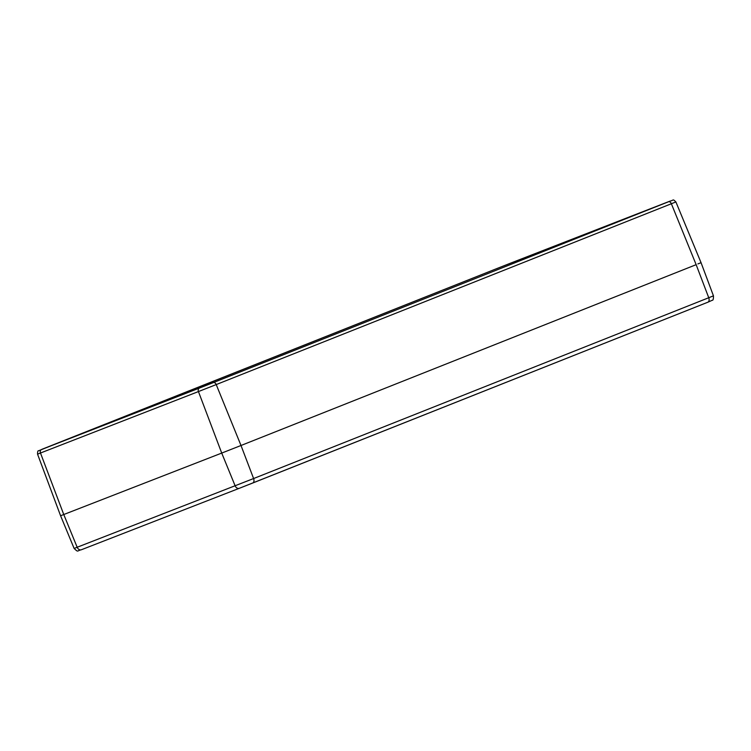 <?xml version="1.0" encoding="UTF-8"?>
<svg xmlns="http://www.w3.org/2000/svg" width="751" height="751" viewBox="0 0 751 751"><rect width="100%" height="100%" fill="white"/><g stroke="black" fill="none" stroke-linecap="round" stroke-linejoin="round"><path stroke-width="1.13" d="M650.741 208.656L641.87 212.167L650.741 208.656M522.029 258.738L513.158 262.24L522.029 258.738M196.997 388.915L188.125 392.426L196.997 388.915M68.285 438.997L59.413 442.499L68.285 438.997M213.763 382.372L198.611 388.361L213.763 382.372M667.508 202.113L652.347 208.102L667.508 202.113M510.718 263.113L495.566 269.102L510.718 263.113M56.973 443.372L41.821 449.37L56.973 443.372M696.149 264.671L241.005 445.493L696.149 264.671L671.366 203.756L675.891 201.935C672.586 198.733 674.163 200.151 669.808 201.202A2.938 2.262 -111.3 0 1 669.808 201.202L668.55 201.756A2.938 1.887 68.3 0 1 671.366 203.756L216.222 384.578A2.938 1.887 -111.7 0 0 213.406 382.569L199.484 388.051A2.938 2.262 68.7 0 0 198.442 391.571L216.222 384.578L241.005 445.493L221.723 453.078L241.005 445.493L253.603 478.547L74.124 548.446L60.587 515.759L221.723 453.078L60.587 515.759L37.55 454.158L198.442 391.571L221.723 453.078L235.129 485.813A3.924 3.013 -111.3 0 0 239.325 488.3A3.924 3.013 -111.3 0 1 239.325 488.3L252.674 483.043A3.924 2.506 -111.7 0 0 252.683 483.043A3.924 2.506 -111.7 0 0 253.603 478.547L708.747 297.734A3.924 2.506 68.3 0 1 707.827 302.221A3.924 2.506 68.3 0 1 707.817 302.231L712.248 300.259C713.112 300.475 713.506 299.001 713.45 295.838L708.747 297.734L696.149 264.671M697.876 263.92L701.058 262.7L675.891 201.935M199.484 388.051L41.53 449.511A2.938 2.262 68.7 0 0 40.488 453.031L63.769 514.538L77.175 547.272A3.924 3.013 -111.3 0 0 81.371 549.751A3.924 3.013 -111.3 0 1 81.371 549.751L239.316 488.3L81.371 549.751C76.649 550.802 78.526 552.614 74.124 548.446M41.53 449.511L42.769 448.957A2.938 1.887 -111.7 0 0 42.769 448.967L497.922 268.145A2.938 1.887 -111.7 0 0 497.913 268.145A2.938 1.887 -111.7 0 0 497.904 268.145L511.835 262.662A2.938 2.262 -111.3 0 1 511.853 262.662A2.938 2.262 -111.3 0 1 511.863 262.653L669.798 201.202L497.913 268.145L38.508 450.797C37.85 450.591 37.531 451.717 37.55 454.158M668.55 201.756L213.406 382.569M252.693 483.034L707.817 302.231L239.325 488.3M713.45 295.838L701.058 262.7"/></g></svg>
